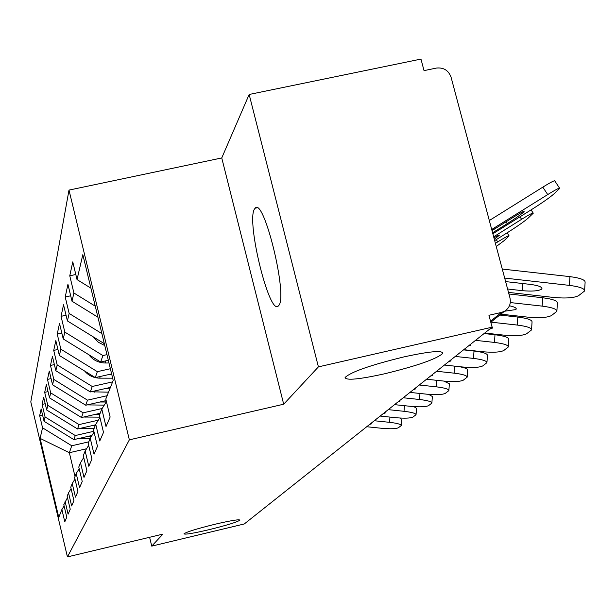 <?xml version="1.0" encoding="UTF-8"?>
<svg xmlns="http://www.w3.org/2000/svg" width="616" height="616" viewBox="0 0 616 616"><rect width="100%" height="100%" fill="white"/><g stroke="black" fill="none" stroke-linecap="round" stroke-linejoin="round"><path stroke-width="0.92" d="M384.684 373.766C417.07 365.842 436.444 359.059 442.796 353.415C442.665 350.127 429.598 351.312 403.603 356.98C370.278 365.165 350.774 372.01 345.083 377.5C345.876 380.665 359.074 379.418 384.684 373.766M208.932 529.706C227.011 525.232 237.352 522.037 239.955 520.12C239.07 519.211 230.784 520.582 215.107 524.224C196.766 528.759 186.379 531.97 183.961 533.849C185.039 534.719 193.362 533.333 208.932 529.706M254.431 209.155L255.116 208.216C263.771 196.412 288.08 296.134 278.779 305.482L278.286 306.029C269.361 315.862 246.177 221.467 254.431 209.155M68.992 190.098L30.8 401.878L67.429 556.91L129.352 439.839L68.992 190.098L221.752 157.95L283.691 404.212L318.41 366.874L249.164 94.471L221.752 157.95M249.164 94.471L420.967 59.09L424.031 70.632L436.413 68.068C443.62 67.313 448.502 70.363 451.066 77.208L509.971 297.905C511.157 303.757 509.301 308.223 504.396 311.319L490.798 322.268M86.548 448.756L69.354 452.722L40.094 438.369L58.766 517.378L61.885 509.532L64.796 521.814L66.782 517.217L63.81 504.689L67.483 497.636M40.094 438.369L42.55 427.812L39.678 415.677L42.581 415.015M91.884 435.489L73.874 439.624L44.067 421.298L41.133 408.908L39.678 415.677M44.067 421.298L45.076 416.97L42.096 404.419L45.207 403.711M95.542 424.848L77.554 428.967L46.693 409.994L43.659 397.174L42.096 404.419M46.693 409.994L47.779 405.351L44.691 392.361L48.033 391.607M100.139 413.274L81.504 417.533L49.519 397.859L46.369 384.584L44.691 392.361M49.519 397.859L50.681 392.869L47.478 379.41L51.082 378.601M106.175 400.585L85.747 405.228L52.553 384.808L49.28 371.04L47.478 379.41M52.553 384.808L53.808 379.425L50.481 365.457L54.37 364.587M110.418 387.41L90.329 391.961L55.833 370.724L52.422 356.425L50.481 365.457M55.833 370.724L57.18 364.911L53.723 350.396L57.935 349.457M111.635 373.92L95.288 377.6L59.375 355.486L55.825 340.617L53.723 350.396M59.375 355.486L60.838 349.18L57.234 334.08L61.816 333.064M108.339 360.291L100.67 362.015L63.225 338.946L59.521 323.462L57.234 334.08M63.225 338.946L64.819 332.086L61.046 316.339L66.051 315.246M104.327 343.682L67.413 320.928L63.54 304.766L61.046 316.339M67.413 320.928L69.154 313.436L65.211 296.997L70.694 295.796M97.936 317.217L71.995 301.224L67.937 284.33L65.211 296.997M71.995 301.224L73.905 293.008L69.77 275.806L75.799 274.497M90.914 288.157L77.031 279.587L72.765 261.885L69.77 275.806M77.031 279.587L82.821 254.67L113.198 380.411L105.798 399.037L110.133 417.032L106.021 426.542L101.817 409.062L99.376 415.199L103.503 432.363L99.761 441.01L95.749 424.316L93.532 429.906L97.467 446.315L94.048 454.208L90.221 438.23L88.188 443.343L91.946 459.059L88.812 466.297L85.154 450.981L83.291 455.678L86.887 470.755L84.007 477.415L80.496 462.701L78.779 467.036L82.228 481.52L79.564 487.672L76.199 473.519L74.605 477.523L77.924 491.468L75.46 497.158L72.218 483.529L70.748 487.241L73.935 500.685L71.648 505.967L68.53 492.815L67.159 496.273L70.232 509.24L68.099 514.168L65.096 501.463M93.863 431.277L75.283 435.543L73.874 439.624M75.283 435.543L45.076 416.97M98.337 420.181L79.064 424.593L77.554 428.967M79.064 424.593L47.779 405.351M68.53 492.815L71.094 488.704M102.171 408.493L83.121 412.828L81.504 417.533M83.121 412.828L50.681 392.869M72.218 483.529L74.983 479.102M107.122 395.711L87.495 400.161L85.747 405.228M87.495 400.161L53.808 379.425M76.199 473.519L79.179 468.738M112.62 381.874L92.223 386.478L90.329 391.961M92.223 386.478L57.18 364.911M80.496 462.701L83.73 457.526M110.379 368.73L97.336 371.664L95.288 377.6M97.336 371.664L60.838 349.18M85.154 450.981L88.673 445.353M106.976 354.639L102.895 355.555L100.67 362.015M102.895 355.555L64.819 332.086M90.221 438.23L94.056 432.093M101.902 333.626L69.154 313.436M95.749 424.316L99.954 417.594M95.272 306.183L73.905 293.008M101.817 409.062L106.437 401.678M490.528 321.244L501.439 312.428L488.942 315.276L492.107 327.181L318.41 366.874M501.439 312.428L504.396 311.319M149.611 537.291L151.744 546.123L244.282 523.962L492.107 327.181M151.744 546.123L162.909 534.111L67.429 556.91M283.691 404.212L129.352 439.839M88.789 441.841L71.756 445.768L69.354 452.722L75.013 476.507M71.756 445.768L42.55 427.812M61.885 509.532L64.118 505.959M502.271 269.061L569.946 276.63C580.295 278.001 585.346 279.895 585.108 282.32L584.63 290.267M508.5 292.4L553.553 297.443C565.742 298.544 574.089 297.952 578.578 295.665L584.584 290.998C584.823 288.604 579.764 286.733 569.407 285.377L504.681 278.078M541.949 288.196L541.918 288.712C542.042 286.863 538.099 285.416 530.076 284.361L505.62 281.604M541.918 288.712L541.472 289.25C538.161 291.045 531.785 291.514 522.353 290.667L507.599 289.012M491.707 229.483L547.716 194.579L542.819 187.141L489.32 220.528M492.854 233.787L532.524 208.963C542.619 202.556 549.726 197.567 553.853 194.001L559.713 188.381C559.89 187.457 555.894 189.52 547.716 194.579M492.015 230.615L514.73 216.409C521.082 212.481 524.216 210.865 524.116 211.542L523.6 212.143C520.528 214.822 515.076 218.649 507.253 223.623L506.075 221.822M492.592 232.794L507.253 223.623M542.819 187.141C550.997 182.097 555.008 180.049 554.847 181.012L559.52 188.096M508.924 293.978L542.696 297.759C552.644 299.053 557.542 300.816 557.388 303.049L556.91 310.726M500.87 314.16L527.704 317.132C539.354 318.179 547.254 317.663 551.412 315.585L556.872 311.342C557.026 309.147 552.121 307.407 542.165 306.121L510.302 302.564M509.44 305.775C514.221 306.783 516.47 307.892 516.193 309.101L515.808 309.579L504.55 311.234M499.761 315.053L517.81 317.055C527.396 318.28 532.139 319.927 532.055 321.983L531.577 329.406M484.738 333.033L504.034 335.15C515.199 336.151 522.707 335.697 526.565 333.795L531.546 329.93C531.631 327.905 526.873 326.28 517.286 325.063L490.944 322.153M491.922 326.503L492.677 327.735L492.338 328.159L489.674 329.113M484.091 333.549L494.995 334.742C504.242 335.913 508.847 337.445 508.816 339.354L508.339 346.531M463.763 349.688L482.297 351.705C493.008 352.66 500.161 352.267 503.757 350.519L508.315 346.985C508.339 345.106 503.726 343.589 494.479 342.427L475.513 340.355M470.847 344.067L470.801 345.214L468.306 346.084M463.525 349.88L474.004 351.02C482.929 352.129 487.402 353.576 487.425 355.347L486.956 362.293M444.429 365.042L462.254 366.959C472.549 367.883 479.379 367.536 482.736 365.927L486.925 362.678C486.902 360.938 482.428 359.513 473.496 358.404L455.27 356.433M450.966 359.852L450.974 360.914L448.617 361.715M458.535 366.559C464.787 367.629 467.829 368.815 467.66 370.108L467.197 376.838M426.549 379.233L443.72 381.073C453.638 381.959 460.16 381.65 463.309 380.164L467.174 377.177C467.113 375.552 462.762 374.212 454.123 373.157L436.582 371.271M432.601 374.436L432.655 375.421L430.43 376.153M494.679 240.617L507.73 232.44C517.394 226.303 524.131 221.591 527.943 218.303L533.264 213.198C533.379 212.389 529.49 214.422 521.598 219.311L519.966 216.824M493.662 236.806L521.598 219.311M493.924 237.799C497.713 235.582 499.499 234.75 499.299 235.297L494.34 239.331M496.257 246.539L504.242 240.54L509.093 235.89C509.147 235.173 505.359 237.175 497.743 241.903L496.25 239.639M495.41 243.366L497.743 241.903M93.309 336.89L98.275 342.211L104.782 345.553M88.773 354.685C92.893 360.021 98.337 362.786 105.105 362.986L108.994 363.001M84.685 371.071C88.627 375.645 93.624 378.001 99.676 378.155L112.666 378.178M108.855 374.543L111.789 374.551M81.035 386.24L89.397 391.383M91.06 391.791L108.524 392.169M104.243 388.812L109.856 388.819M108.886 387.757L110.279 387.764M443.874 381.088L449.357 383.791L448.895 390.313M409.963 392.4L426.534 394.163C436.09 395.01 442.342 394.748 445.299 393.37L448.872 390.606C448.779 389.089 444.544 387.826 436.182 386.81L419.28 385.008M415.584 387.941L415.677 388.865L413.567 389.543M77.87 400.385L83.653 403.942M87.241 404.889L104.281 405.12M99.915 402.009L106.221 402.017M104.212 401.031L106.283 401.031M428.659 394.363L432.347 396.504L431.893 402.825M394.548 404.65L410.549 406.329C419.765 407.153 425.772 406.922 428.559 405.644L431.87 403.08C431.747 401.663 427.627 400.469 419.527 399.491L403.21 397.767M399.776 400.5L399.9 401.355L397.898 401.986M75.683 413.952L77.593 415.13M83.707 417.032L99.846 417.148M95.85 414.26L99.754 414.26M413.952 406.629L416.501 408.339L416.054 414.476M380.164 416.062L395.641 417.687C404.55 418.472 410.318 418.272 412.951 417.078L416.039 414.699C415.885 413.367 411.881 412.235 404.019 411.303L388.249 409.648M385.046 412.189L385.2 412.997L383.298 413.582M80.45 428.305L94.156 428.343M92.023 425.656L95.218 425.648M399.961 418.033L401.709 419.396L401.262 425.348M366.728 426.734L381.704 428.289C390.328 429.052 395.88 428.882 398.375 427.766L401.247 425.548C401.078 424.301 397.174 423.223 389.543 422.322L374.289 420.736M371.294 423.115L371.471 423.862L369.654 424.409M77.447 438.8L89.998 438.792M88.419 436.282L91.445 436.282M569.407 285.377L569.946 276.63M522.353 290.667L522.822 283.545M494.371 227.928L491.93 230.322M542.165 306.121L542.696 297.759M517.286 325.063L517.81 317.055M494.479 342.427L494.995 334.742M473.496 358.404L474.004 351.02M454.123 373.157L454.616 366.135M105.867 360.845L105.105 362.986M100.277 376.476L99.676 378.155M95.126 390.875L94.672 392.153M436.182 386.81L436.652 380.318M90.367 404.181L90.036 405.112M419.527 399.491L419.966 393.462M85.955 416.516L85.724 417.148M404.019 411.303L404.435 405.69M389.543 422.322L389.936 417.086M442.504 352.275L442.796 353.415M255.116 208.216L256.957 207.823M516.223 308.662L516.193 309.101M531.077 209.871L533.102 212.951M507.091 232.84L508.955 235.674"/></g></svg>
